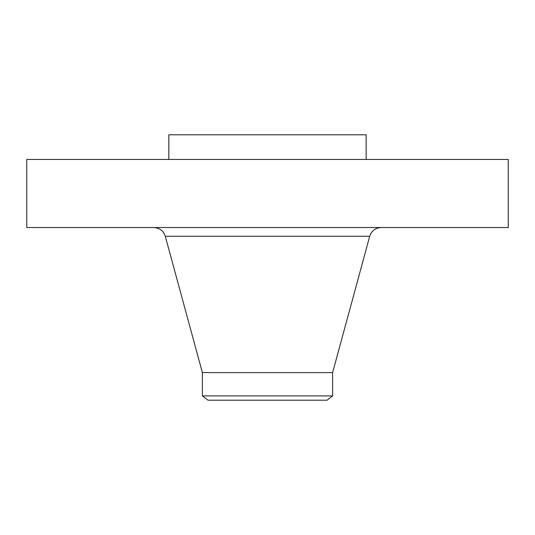 <?xml version="1.0" encoding="UTF-8"?>
<svg xmlns="http://www.w3.org/2000/svg" width="535" height="535" viewBox="0 0 535 535"><rect width="100%" height="100%" fill="white"/><g stroke="black" fill="none" stroke-linecap="round" stroke-linejoin="round"><path stroke-width="0.8" d="M26.75 159.457L508.25 159.457L508.25 227.542L26.75 227.542L26.75 159.457M168.833 159.457L168.833 134.793L366.167 134.793L366.167 159.457M202.377 395.913L332.623 395.913L327.019 400.207L207.981 400.207L202.377 395.913L202.377 372.601L332.623 372.601L369.712 236.269C371.558 230.799 375.369 227.883 381.141 227.542M202.377 372.601L165.288 236.269L369.712 236.269M332.623 395.913L332.623 372.601M165.288 236.269C163.436 230.799 159.631 227.883 153.859 227.542"/></g></svg>
